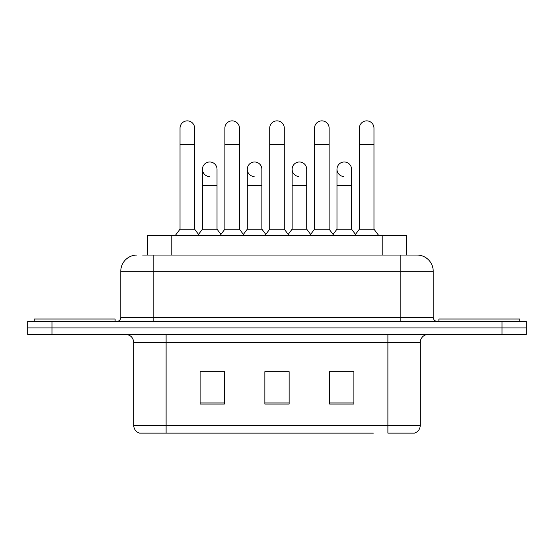 <?xml version="1.0" encoding="UTF-8"?>
<svg xmlns="http://www.w3.org/2000/svg" width="554" height="554" viewBox="0 0 554 554"><rect width="100%" height="100%" fill="white"/><g stroke="black" fill="none" stroke-linecap="round" stroke-linejoin="round"><path stroke-width="0.83" d="M147.509 255.062L147.509 235.637L406.491 235.637L406.491 255.062M420.264 425.368C420.043 429.246 418.097 431.836 414.44 433.138L387.89 433.138L387.89 425.368L420.264 425.368L420.264 342.483A8.095 8.095 0 0 1 428.36 334.387M373.334 433.138L139.56 433.138A8.095 8.095 0 0 1 133.736 425.368L133.736 342.483C133.251 337.566 130.557 334.865 125.64 334.387M51.979 321.438L526.3 321.438L526.3 327.913L27.7 327.913L27.7 334.387L51.979 334.387L51.979 327.913L27.7 327.913L27.7 321.438L51.979 321.438L51.979 327.913L526.3 327.913L526.3 334.387L51.979 334.387M353.895 404.081L353.895 371.699L329.609 371.699L329.609 404.081L353.895 404.081M224.391 404.081L224.391 371.699L200.105 371.699L200.105 404.081L224.391 404.081M289.14 404.081L289.14 371.699L264.86 371.699L264.86 404.081L289.14 404.081M224.065 371.866L217.833 371.866M201.642 371.866L224.391 371.866M329.609 371.866L352.358 371.866M336.167 371.866L329.935 371.866M268.905 371.866L285.095 371.866M143.008 255.062L417.03 255.062A16.191 16.191 0 0 1 433.214 271.252L433.214 317.387C433.457 319.845 434.807 321.195 437.265 321.438M142.641 255.062L153.16 255.062L153.16 271.252L120.786 271.252L120.786 317.387A4.044 4.044 0 0 1 116.735 321.438M136.97 255.062A16.191 16.191 0 0 0 120.786 271.252M433.214 271.252L400.84 271.252L400.84 255.062L417.03 255.062M180.029 144.338L194.599 144.338L194.599 229.162L180.029 229.162L180.029 128.147A7.285 7.285 0 0 1 187.771 120.876A7.285 7.285 0 0 1 194.599 128.147A7.285 7.285 0 0 0 187.771 120.876M180.029 229.162L175.175 235.637M194.599 229.162L199.461 235.637M209.28 176.539A7.285 7.285 0 0 1 202.452 169.268A7.285 7.285 0 0 1 210.195 161.997A7.285 7.285 0 0 1 217.023 169.268L217.023 185.458L202.452 185.458L202.452 169.268M217.023 185.458L217.023 229.162L202.452 229.162L202.452 185.458M202.452 229.162L198.526 234.397M217.023 229.162L220.949 234.397M224.876 144.338L239.446 144.338L239.446 229.162L224.876 229.162L224.876 128.147A7.285 7.285 0 0 1 232.618 120.876A7.285 7.285 0 0 1 239.446 128.147A7.285 7.285 0 0 0 232.618 120.876M224.876 229.162L220.014 235.637M239.446 229.162L244.3 235.637M269.715 144.338L284.285 144.338L284.285 229.162L269.715 229.162L269.715 128.147A7.285 7.285 0 0 1 277.457 120.876A7.285 7.285 0 0 1 284.285 128.147A7.285 7.285 0 0 0 277.457 120.876M269.715 229.162L264.86 235.637M284.285 229.162L289.14 235.637M314.554 144.338L329.124 144.338L329.124 229.162L314.554 229.162L314.554 128.147A7.285 7.285 0 0 1 322.296 120.876A7.285 7.285 0 0 1 329.124 128.147A7.285 7.285 0 0 0 322.296 120.876M314.554 229.162L309.7 235.637M329.124 229.162L333.986 235.637M359.401 144.338L373.971 144.338L373.971 229.162L359.401 229.162L359.401 128.147A7.285 7.285 0 0 1 367.143 120.876A7.285 7.285 0 0 1 373.971 128.147A7.285 7.285 0 0 0 367.143 120.876M359.401 229.162L354.539 235.637M373.971 229.162L378.825 235.637M254.12 176.539A7.285 7.285 0 0 1 247.292 169.268A7.285 7.285 0 0 1 255.034 161.997A7.285 7.285 0 0 1 261.862 169.268L261.862 185.458L247.292 185.458L247.292 169.268M261.862 185.458L261.862 229.162L247.292 229.162L247.292 185.458M247.292 229.162L243.372 234.397M261.862 229.162L265.788 234.397M298.966 176.539A7.285 7.285 0 0 1 292.138 169.268A7.285 7.285 0 0 1 299.88 161.997A7.285 7.285 0 0 1 306.708 169.268L306.708 185.458L292.138 185.458L292.138 169.268M306.708 185.458L306.708 229.162L292.138 229.162L292.138 185.458M292.138 229.162L288.212 234.397M306.708 229.162L310.628 234.397M343.805 176.539A7.285 7.285 0 0 1 336.977 169.268A7.285 7.285 0 0 1 344.72 161.997A7.285 7.285 0 0 1 351.548 169.268L351.548 185.458L336.977 185.458L336.977 169.268M351.548 185.458L351.548 229.162L336.977 229.162L336.977 185.458M336.977 229.162L333.051 234.397M351.548 229.162L355.474 234.397M115.114 321.438L115.114 319.007L34.175 319.007L34.175 321.438M519.825 321.438L519.825 319.007L438.886 319.007L438.886 321.438M171.788 255.062L171.788 235.637M382.212 255.062L382.212 235.637M387.89 334.387L387.89 342.483L133.736 342.483M420.264 342.483L387.89 342.483L387.89 425.368L166.11 425.368L166.11 433.138M133.736 425.368L166.11 425.368L166.11 334.387M502.021 334.387L502.021 321.438M289.14 402.952L264.86 402.952M224.391 402.952L200.105 402.952M353.895 402.952L329.609 402.952M153.16 321.438L153.16 317.387L433.214 317.387M120.786 317.387L153.16 317.387L153.16 271.252L400.84 271.252L400.84 321.438M194.599 144.338L194.599 128.147M239.446 144.338L239.446 128.147M284.285 144.338L284.285 128.147M329.124 144.338L329.124 128.147M373.971 144.338L373.971 128.147"/></g></svg>
